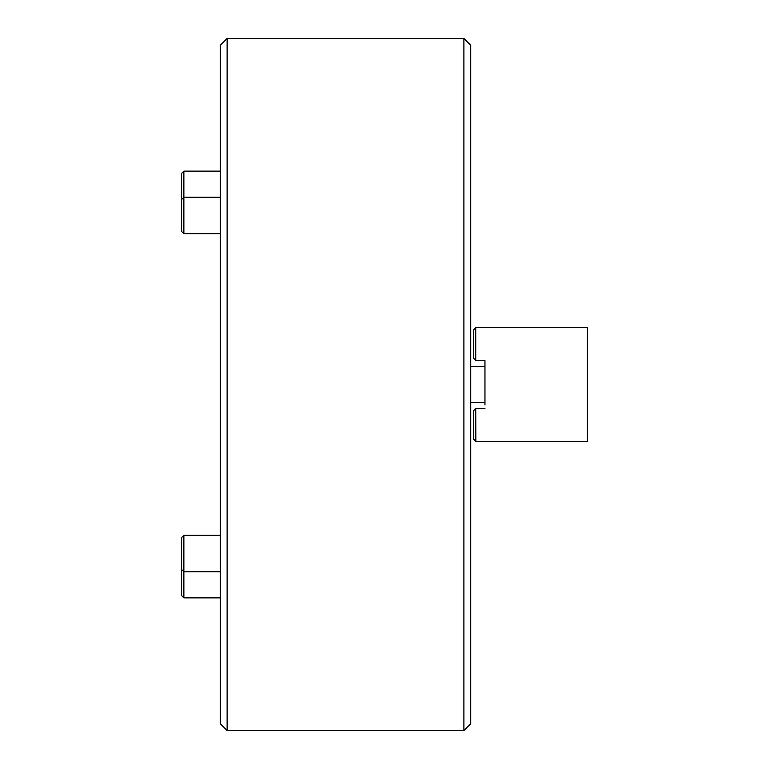 <?xml version="1.0" encoding="UTF-8"?>
<svg xmlns="http://www.w3.org/2000/svg" width="769" height="769" viewBox="0 0 769 769"><rect width="100%" height="100%" fill="white"/><g stroke="black" fill="none" stroke-linecap="round" stroke-linejoin="round"><path stroke-width="1.15" d="M470.724 45.284L470.724 723.716L463.899 730.55L463.899 38.45L470.724 45.284M227.124 730.55L220.299 723.716L220.299 45.284L227.124 38.45L227.124 730.55L463.899 730.55M227.124 38.45L463.899 38.45M484.96 408.406L475.732 408.522L475.848 441.416L587.41 441.416L587.41 327.584L475.848 327.584L473.569 329.863L473.569 358.316L475.848 360.594L484.96 360.594L484.96 404.994M475.732 408.522L473.569 410.684L473.569 439.137L475.732 441.3M475.732 327.7L475.732 360.478M475.617 441.185L475.617 408.637M475.617 360.363L475.617 327.815M470.724 402.716L484.96 402.716M470.724 366.284L484.96 366.284M484.96 364.006L484.96 360.594M181.59 569.454L183.868 571.732L183.868 597.878L181.59 595.6L181.59 537.579L183.868 535.301L220.299 535.301L183.868 535.301L183.868 571.732L220.299 571.732M183.868 597.878L220.299 597.878M181.59 537.579L183.868 535.301M181.59 199.546L181.59 173.4L183.868 171.122L183.868 233.699L181.59 231.421L181.59 199.546L183.868 197.268L220.299 197.268M183.868 233.699L220.299 233.699L183.868 233.699L181.59 231.421M183.868 171.122L220.299 171.122"/></g></svg>

